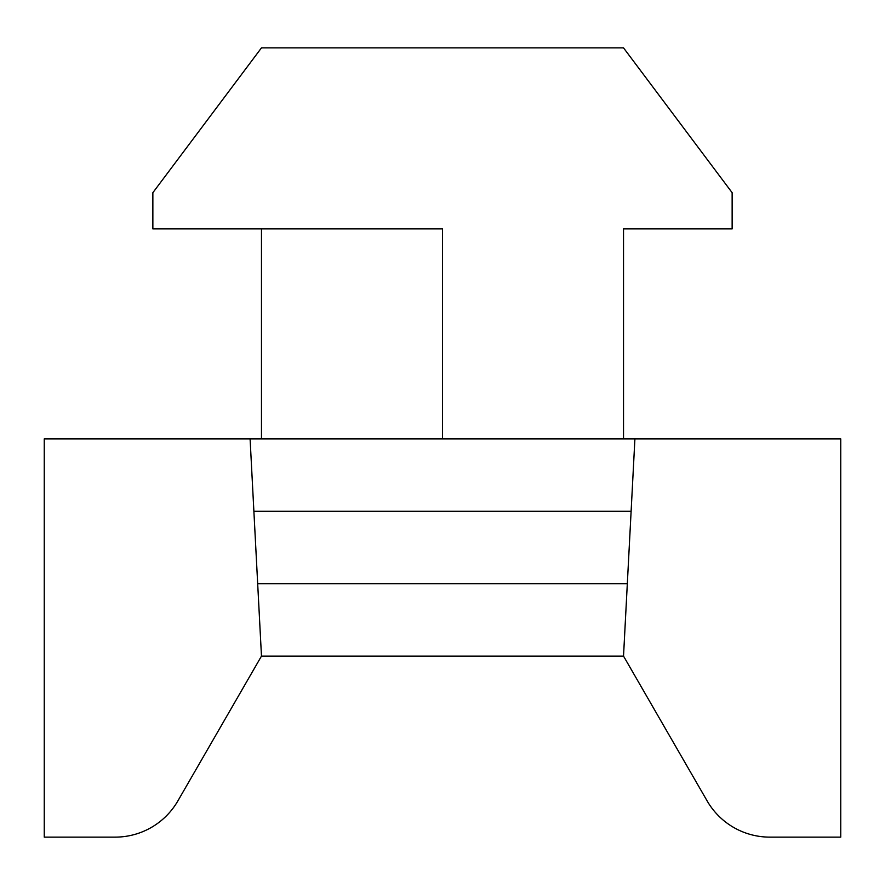 <?xml version="1.0" encoding="UTF-8"?>
<svg xmlns="http://www.w3.org/2000/svg" width="885" height="885" viewBox="0 0 885 885"><rect width="100%" height="100%" fill="white"/><g stroke="black" fill="none" stroke-linecap="round" stroke-linejoin="round"><path stroke-width="1.33" d="M634.91 438.883L840.75 438.883L840.75 837.133L769.839 837.133A72.404 72.404 0 0 1 707.137 800.925L623.527 656.106L634.91 438.883L250.09 438.883L261.473 656.106L177.863 800.925A72.404 72.404 0 0 1 115.161 837.133L44.25 837.133L44.25 438.883L250.09 438.883M261.473 228.894L261.473 438.883M623.527 438.883L623.527 228.894L732.138 228.894L732.138 192.687L623.527 47.867L261.473 47.867L152.862 192.687L152.862 228.894L442.5 228.894L442.5 438.883M631.116 511.287L253.884 511.287M623.527 656.106L261.473 656.106L177.863 800.925M627.321 583.702L257.679 583.702M840.75 837.133L769.839 837.133"/></g></svg>
